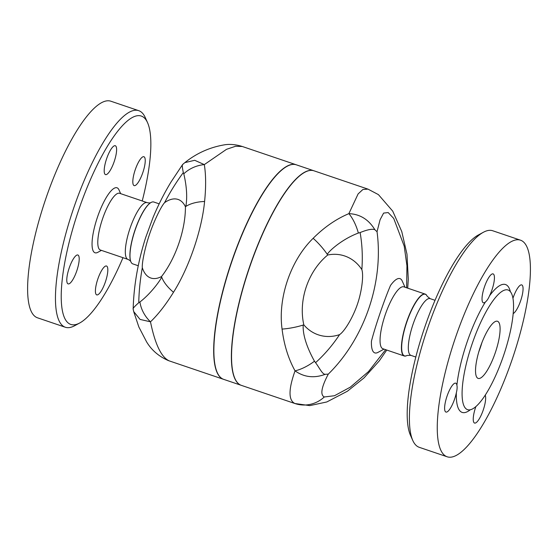 <?xml version="1.0" encoding="UTF-8"?>
<svg xmlns="http://www.w3.org/2000/svg" width="558" height="558" viewBox="0 0 558 558"><rect width="100%" height="100%" fill="white"/><g stroke="black" fill="none" stroke-linecap="round" stroke-linejoin="round"><path stroke-width="0.84" d="M427.128 296.172A32.671 8.67 108.7 0 0 427.086 296.068A32.671 8.67 108.7 0 0 425.231 294.108A32.671 8.67 108.7 0 0 406.524 322.259A32.671 8.67 108.7 0 0 404.243 355.983A32.671 8.67 108.7 0 0 406.908 355.551A32.671 8.67 108.7 0 0 407.005 355.495M503.469 355.851A63.159 16.761 108.7 0 0 508.108 290.021A63.159 16.761 108.7 0 0 471.942 344.446A63.159 16.761 108.7 0 0 467.527 409.649A63.159 16.761 108.7 0 0 503.469 355.851M456.897 385.201C457.33 387.05 457.148 389.575 456.346 392.769A15.247 4.045 -71.3 0 1 445.919 412.055A15.247 4.045 -71.3 0 1 446.986 396.32A15.247 4.045 -71.3 0 1 455.712 383.179A15.247 4.045 -71.3 0 1 456.897 385.201A67.518 17.919 108.7 0 1 485.376 302.011A15.247 4.045 -71.3 0 1 483.333 302.785A15.247 4.045 -71.3 0 1 484.4 287.049A15.247 4.045 -71.3 0 1 493.126 273.908A15.247 4.045 -71.3 0 1 489.533 295.824C488.236 298.795 486.848 300.86 485.376 302.011M425.231 294.108L403.853 286.854A32.671 8.67 108.7 0 0 385.146 315.005A32.671 8.67 108.7 0 0 382.865 348.729L404.243 355.983M405.003 287.244L402.213 280.995A39.206 10.4 108.7 0 0 390.523 285.431C384.378 299.646 375.395 325.893 371.44 341.175A39.206 10.4 108.7 0 0 377.996 352.377L384.016 349.12M485.223 395.127A15.247 4.045 -71.3 0 1 482.544 411.95A15.247 4.045 -71.3 0 1 474.551 423.062A15.247 4.045 -71.3 0 1 475.89 406.531M512.969 298.216A15.247 4.045 -71.3 0 1 521.758 284.915A15.247 4.045 -71.3 0 1 521.332 298.628A15.247 4.045 -71.3 0 1 513.207 313.589M520.572 240.205L492.735 230.761A114.341 30.341 108.7 0 0 483.402 232.261A114.341 30.341 108.7 0 0 427.268 329.29A114.341 30.341 108.7 0 0 412.774 440.457A114.341 30.341 108.7 0 0 419.267 447.321L447.104 456.765A114.341 30.341 108.7 0 0 512.181 359.38A114.341 30.341 108.7 0 0 520.572 240.205A114.341 30.341 108.7 0 0 455.105 338.734A114.341 30.341 108.7 0 0 447.104 456.765M412.774 440.457L410.444 435.247A109.989 29.183 -71.3 0 1 424.38 328.313A109.989 29.183 -71.3 0 1 478.38 234.974L483.402 232.261M495.295 352.705A30.167 8.007 108.7 0 0 497.506 321.269A30.167 8.007 108.7 0 0 480.236 347.264A30.167 8.007 108.7 0 0 478.122 378.401A30.167 8.007 108.7 0 0 495.295 352.705M385.641 349.671L368.482 371.607L350.333 387.14L334.493 395.727L324.303 396.975C320.055 394.89 321.38 387.273 328.285 374.132C364.555 338.525 383.785 282.257 377.041 231.737L380.089 219.733L383.618 213.086L388.18 212.563L393.718 218.436L404.208 246.148L406.942 265.824L406.629 287.795M478.799 351.812A29.944 7.945 108.7 0 0 480.326 347.627A29.944 7.945 108.7 0 0 481.861 342.779M127.894 259.358A29.944 7.945 108.7 0 1 129.986 228.445A29.944 7.945 108.7 0 1 147.138 202.638L119.607 193.298A29.944 7.945 108.7 0 0 102.463 219.106A29.944 7.945 108.7 0 0 100.363 250.019L127.894 259.358C129.63 260.188 130.614 260.977 130.851 261.73A32.497 8.621 -71.3 0 1 134.973 230.133A32.497 8.621 -71.3 0 1 150.932 202.554A32.497 8.621 -71.3 0 1 151.03 202.505M159.176 203.844L153.792 202.017A32.671 8.67 108.7 0 0 151.127 202.449A32.671 8.67 108.7 0 0 135.085 230.175A32.671 8.67 108.7 0 0 130.949 261.932A32.671 8.67 108.7 0 0 132.797 263.892L138.238 265.741M101.423 250.375L97.789 252.342A34.303 9.102 -71.3 0 1 97.392 217.383A34.303 9.102 -71.3 0 1 118.98 189.88L120.661 193.654M104.472 266.787A15.247 4.045 -71.3 0 1 106.515 266.006A15.247 4.045 -71.3 0 1 105.448 281.748A15.247 4.045 -71.3 0 1 96.722 294.882A15.247 4.045 -71.3 0 1 96.68 294.868A15.247 4.045 -71.3 0 1 96.848 282.188A15.247 4.045 -71.3 0 1 104.472 266.787M78.518 264.597A15.247 4.045 -71.3 0 1 68.09 283.882A15.247 4.045 -71.3 0 1 69.206 267.993A15.247 4.045 -71.3 0 1 77.883 255.006A15.247 4.045 -71.3 0 1 78.518 264.597M107.548 173.831A15.247 4.045 -71.3 0 1 105.504 174.612A15.247 4.045 -71.3 0 1 106.571 158.87A15.247 4.045 -71.3 0 1 115.297 145.736A15.247 4.045 -71.3 0 1 115.339 145.75A15.247 4.045 -71.3 0 1 115.171 158.43A15.247 4.045 -71.3 0 1 107.548 173.831M133.501 176.021A15.247 4.045 -71.3 0 1 143.929 156.735A15.247 4.045 -71.3 0 1 142.813 172.624A15.247 4.045 -71.3 0 1 134.136 185.612A15.247 4.045 -71.3 0 1 133.501 176.021M147.584 122.753L145.254 117.543A114.341 30.341 108.7 0 0 138.768 110.679A114.341 30.341 108.7 0 0 73.3 209.215A114.341 30.341 108.7 0 0 65.3 327.239A114.341 30.341 108.7 0 0 74.626 325.739L79.648 323.026A109.989 29.183 -71.3 0 1 78.371 210.931A109.989 29.183 -71.3 0 1 147.584 122.753A109.989 29.183 -71.3 0 1 142.227 200.971M122.983 257.691A109.989 29.183 -71.3 0 1 79.648 323.026M138.768 110.679L110.923 101.235A114.341 30.341 108.7 0 0 45.456 199.764A114.341 30.341 108.7 0 0 37.456 317.795L65.3 327.239M164.568 202.68A41.578 20.541 109.2 0 1 185.416 206.725C185.584 229.554 175.763 258.319 161.506 276.559A41.578 20.541 109.2 0 1 142.311 267.694C141.844 262.469 145.254 246.824 149.363 234.765C153.736 221.686 160.892 206.704 164.568 202.68C170.316 191.701 176.565 181.678 183.317 172.589L183.791 173.831C187.411 189.134 187.021 199.973 185.821 206.453L185.416 206.725M161.506 276.559L161.66 277.012C161.29 278.986 151.427 293.187 139.918 301.99L138.768 302.701C138.97 291.506 140.149 279.837 142.311 267.694M138.768 302.701C134.234 306.726 132.413 308.867 133.292 309.125M169.227 360.88A30.495 29.4 110.8 0 1 168.286 360.545L169.227 360.88C161.318 357.273 155.075 344.251 150.486 321.813C158.13 314.524 165.803 304.675 173.503 292.259C189.071 267.547 201.85 230.147 204.591 201.48C206.055 187.111 205.965 174.821 204.312 164.603L194.693 160.292L184.851 162.629L182.675 164.443L171.09 181.887C164.275 193.103 158.249 205.009 153.004 217.606L145.645 237.603C137.945 261.897 133.781 285.724 133.16 309.09L133.167 309.16M182.787 164.547C181.999 164.401 182.173 167.079 183.317 172.589M133.16 309.146L133.697 311.566L140.058 319.413L150.486 321.813A26.135 18.86 55.6 0 1 139.918 301.99M184.851 162.629L184.844 162.636C196.765 153.038 210.331 147.047 225.551 144.648C230.886 144.048 236.459 144.662 242.256 146.482L235.546 146.273L226.52 149.321L204.312 164.603A26.135 19.153 161.5 0 0 183.791 173.831M377.041 231.737L374.857 229.708C368.643 219.475 359.98 214.119 348.876 213.644C336.16 218.987 324.254 227.211 313.15 238.308C290.697 260.161 277.786 297.853 282.069 329.087C284.001 344.767 288.333 358.689 295.049 370.854C304.117 377.292 314.217 378.436 325.356 374.279L328.285 374.132M325.356 374.279C322.517 374.774 319.19 367.408 315.57 362.679L314.475 361.207A26.135 10.658 -33.9 0 1 295.049 370.854C288.402 389.442 288.36 400.33 294.917 403.518L309.802 405.617L326.807 401.962L347.425 391.214L364.004 377.919L379.321 360.845L386.757 350.047M407.71 288.158L408.296 279.307L406.977 254.176L401.76 231.535L392.734 211.154L378.429 194.623L368.015 189.134L362.909 189.483L358.11 193.919L348.876 213.644A26.135 10.951 -107.9 0 1 358.355 233.049L360.119 232.567C362.226 244.613 362.798 256.952 361.842 269.598C363.816 275.394 361.717 291.527 357.636 303.587C353.312 316.728 344.823 331.166 339.585 334.619C332.673 345.074 324.672 354.428 315.57 362.679M360.119 232.567C367.415 229.61 372.325 228.654 374.857 229.708M314.475 361.207C304.689 343.519 302.764 331.738 303.21 325.028L303.817 324.833A41.578 36.151 107.9 0 0 339.585 334.619M361.842 269.598A41.578 36.151 107.9 0 0 327.72 255.006L327.365 254.469C327.56 252.432 340.931 239.577 358.355 233.049M296.291 164.805A113.253 30.055 108.7 0 0 296.193 164.77A113.253 30.055 108.7 0 0 231.737 261.235A113.253 30.055 108.7 0 0 223.158 379.175A113.253 30.055 108.7 0 0 223.423 379.273A113.253 30.055 108.7 0 0 223.528 379.307M313.889 170.776L296.389 164.84A113.253 30.055 108.7 0 0 231.549 262.434A113.253 30.055 108.7 0 0 223.625 379.342L241.126 385.278A113.253 30.055 -71.3 0 1 249.049 268.37A113.253 30.055 -71.3 0 1 313.889 170.776A113.253 30.055 -71.3 0 1 313.994 170.811M295.252 403.636L241.321 385.348A113.253 30.055 -71.3 0 1 236.738 313.715A113.253 30.055 -71.3 0 1 314.091 170.846L367.848 189.078M430.134 298.642L427.177 296.27A32.497 8.621 108.7 0 0 406.726 322.322A32.497 8.621 108.7 0 0 407.103 355.446L410.897 355.362A29.944 7.945 -71.3 0 1 412.99 324.449A29.944 7.945 -71.3 0 1 430.134 298.642L435.045 300.309M456.346 392.769A67.518 17.919 108.7 0 0 470.317 409.739M510.375 291.646A67.518 17.919 108.7 0 0 489.533 295.824M133.69 311.566L138.851 326.981L146.573 341.824C151.539 350.138 158.779 356.381 168.286 360.545A30.495 29.4 110.8 0 1 168.272 360.538A30.495 29.4 110.8 0 1 168.014 360.44M161.66 277.012A26.135 12.311 36.9 0 0 173.503 292.259M204.591 201.48A26.135 12.757 -179.3 0 0 185.821 206.453M294.917 403.518A30.495 29.4 -68.7 0 0 324.303 396.975M303.817 324.833C298.237 300.03 308.176 271.042 327.72 255.006M282.069 329.087A26.135 6.898 -10.9 0 0 303.21 325.028M327.365 254.469A26.135 7.345 -131.1 0 0 313.15 238.308M410.897 355.362L415.808 357.029M147.138 202.638C149.014 203.035 150.283 203.007 150.932 202.554L151.127 202.449M296.193 164.77L242.256 146.475M223.423 379.273L169.499 360.977"/></g></svg>
